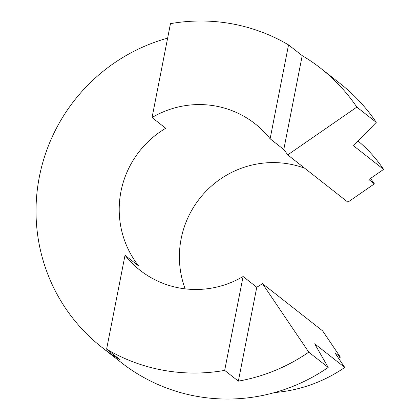 <?xml version="1.0" encoding="UTF-8"?>
<svg xmlns="http://www.w3.org/2000/svg" width="420" height="420" viewBox="0 0 420 420"><rect width="100%" height="100%" fill="white"/><g stroke="black" fill="none" stroke-linecap="round" stroke-linejoin="round"><path stroke-width="0.63" d="M256.772 287.254L243.096 276.512A93.13 91.355 128.2 0 1 140.038 270.26A93.13 91.355 128.2 0 1 125.023 255.271L106.607 349.151A177.303 173.927 128.2 0 0 224.674 370.393L238.355 381.134L256.772 287.254A93.13 91.355 -51.8 0 0 262.463 283.616L308.758 352.165L328.178 367.421A177.303 173.927 128.2 0 1 121.144 362.455L101.719 347.198A177.303 173.927 128.2 0 1 39.942 173.985A177.303 173.927 128.2 0 1 167.627 38.136M238.355 381.134A177.303 173.927 -51.8 0 0 308.758 352.165M338.615 358.339A125.365 122.981 -51.8 0 0 340.373 357.142L334.903 352.847L344.752 367.432L314.664 343.791L328.178 367.421M287.721 154.891L347.902 202.167L374.372 183.866L368.902 179.566L383.607 169.397L353.514 145.761L376.257 122.357L356.837 107.1L287.721 154.891A93.13 91.355 -51.8 0 0 283.794 149.52L270.118 138.773L288.535 44.898L302.211 55.64L283.794 149.52M374.372 183.866A125.365 122.981 -51.8 0 0 370.503 178.458M106.607 349.151L120.283 359.898A177.303 173.927 128.2 0 1 101.719 347.198M125.023 255.271L138.7 266.017A93.13 91.355 -51.8 0 1 165.727 128.284L152.045 117.537L170.468 23.657A177.303 173.927 128.2 0 1 288.535 44.898M356.837 107.1A177.303 173.927 -51.8 0 0 320.775 68.339A177.303 173.927 -51.8 0 0 302.211 55.64M320.775 68.339L340.2 83.596A177.303 173.927 128.2 0 1 376.257 122.357M152.045 117.537A93.13 91.355 128.2 0 1 255.103 123.79A93.13 91.355 128.2 0 1 270.118 138.773M185.152 288.855A93.13 91.355 128.2 0 1 206.813 190.433A93.13 91.355 128.2 0 1 304.694 168.226M340.373 357.142L322.649 330.892L262.463 283.616M224.674 370.393L243.096 276.512M344.752 367.432A143.278 140.548 128.2 0 1 274.79 392.522M358.108 141.036A143.278 140.548 128.2 0 1 383.607 169.397"/></g></svg>
